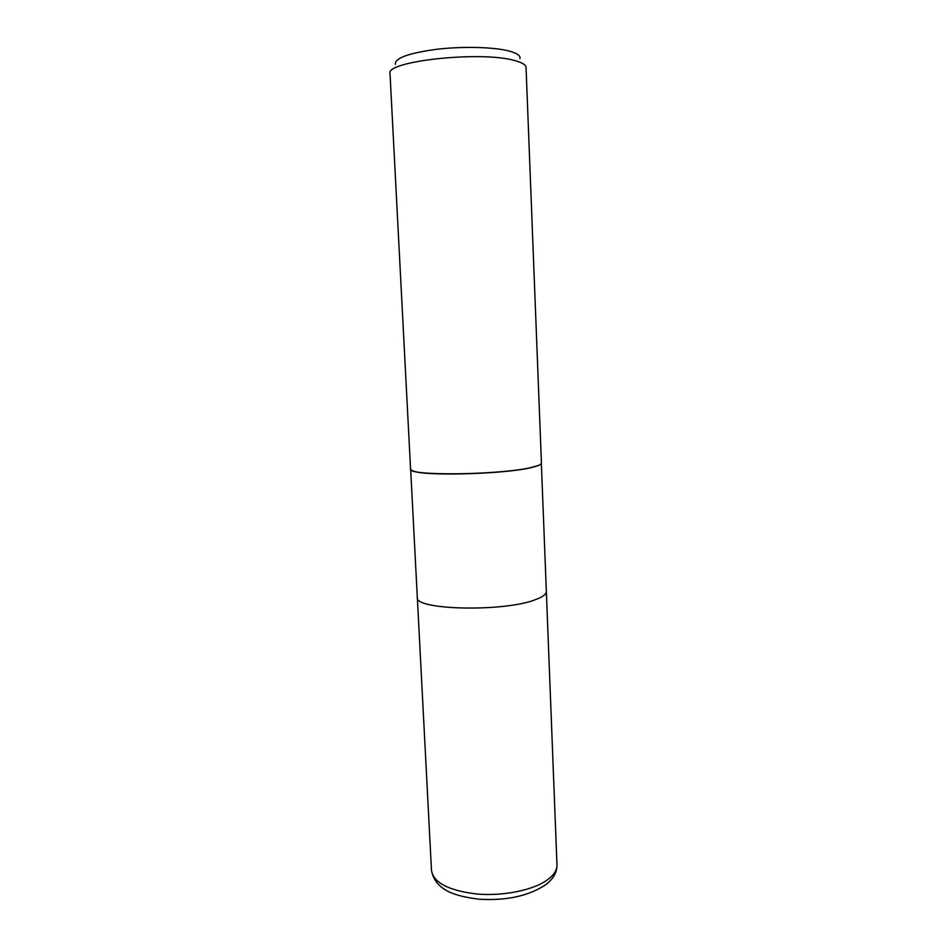 <?xml version="1.0" encoding="UTF-8"?>
<svg xmlns="http://www.w3.org/2000/svg" width="947" height="947" viewBox="0 0 947 947"><rect width="100%" height="100%" fill="white"/><g stroke="black" fill="none" stroke-linecap="round" stroke-linejoin="round"><path stroke-width="1.42" d="M541.27 463.687L539.245 465.237L530.628 467.782C503.307 474.21 423.783 476.282 412.951 470.979L410.785 469.617M417.307 597.332C413.732 610.14 504.858 612.236 535.895 599.487C542.915 596.847 546.395 594.171 546.336 591.473C546.395 594.171 542.915 596.847 535.895 599.487C504.858 612.236 413.732 610.14 417.307 597.332L410.667 469.44M539.245 465.237L530.687 467.652C498.974 475.122 406.606 475.998 410.572 469.085L390.022 73.641C384.825 61.283 480.685 50.688 514.422 60.478C522.022 62.455 525.905 64.775 526.047 67.462L541.435 463.142C541.435 464.586 537.86 466.078 530.687 467.652C503.331 474.08 423.711 476.152 412.868 470.848L412.951 470.979M519.915 58.726C520.743 55.778 517.18 53.221 509.226 51.055C493.896 46.983 462.373 46.178 436.046 49.362C408.086 53.245 394.52 58.252 395.349 64.384M546.348 591.52L556.978 864.871C557.132 870.163 553.841 875.241 547.106 880.094C532.818 890.275 502.952 896.324 476.708 893.992C448.712 890.582 433.643 882.77 431.501 870.577L417.319 597.379M546.348 591.473L541.364 463.497M556.978 864.871C557.085 872.211 553.415 878.769 545.969 884.545C529.148 895.826 507.107 900.739 479.857 899.271C455.448 896.359 435.584 890.665 431.501 870.577"/></g></svg>
